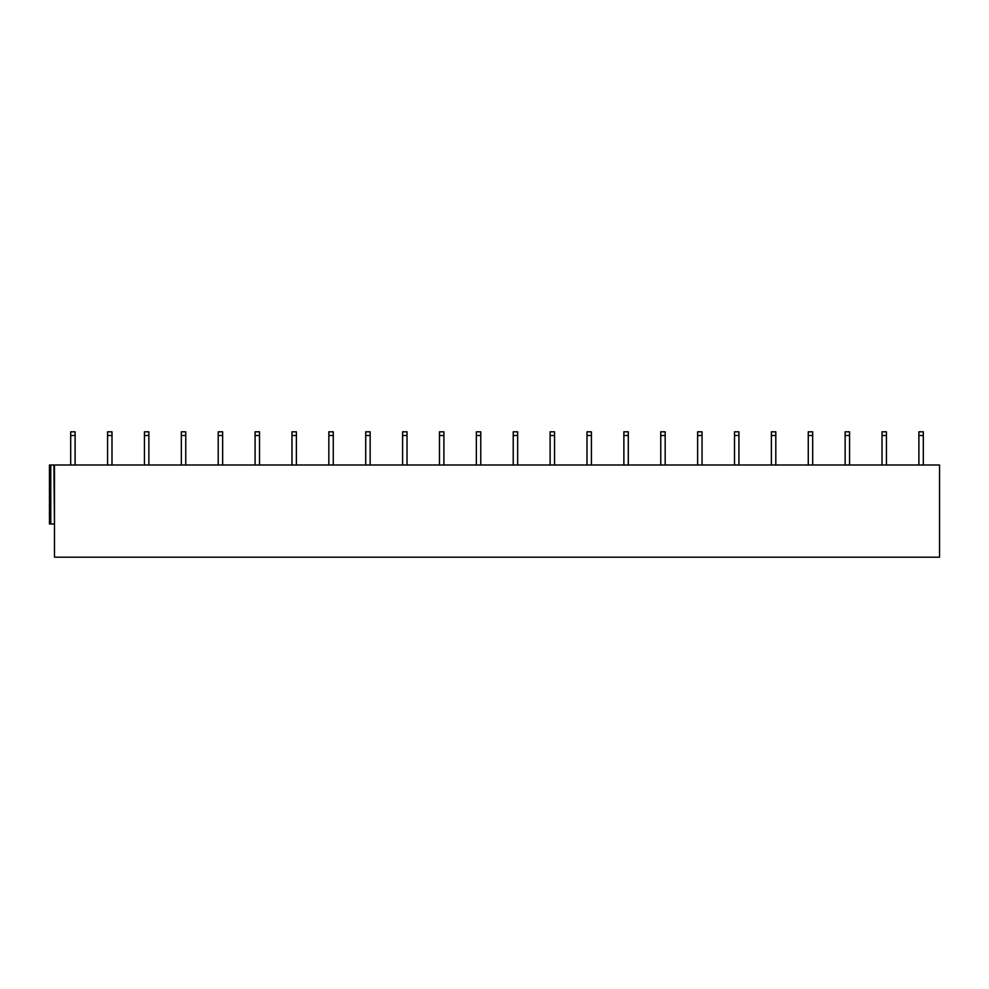 <?xml version="1.0" encoding="UTF-8"?>
<svg xmlns="http://www.w3.org/2000/svg" width="989" height="989" viewBox="0 0 989 989"><rect width="100%" height="100%" fill="white"/><g stroke="black" fill="none" stroke-linecap="round" stroke-linejoin="round"><path stroke-width="1.48" d="M54.469 465.003L54.469 557.19L939.55 557.19L939.55 465.003L53.913 465.003L54.469 523.997M53.913 465.003L49.45 465.003L49.45 523.997L53.913 523.997M75.115 465.003L75.115 435.494L70.689 435.494L70.689 431.81L75.115 431.81L75.115 435.494M70.689 465.003L70.689 435.494M111.992 465.003L111.992 435.494L107.566 435.494L107.566 431.81L111.992 431.81L111.992 435.494M107.566 465.003L107.566 435.494M148.869 465.003L148.869 435.494L144.443 435.494L144.443 431.81L148.869 431.81L148.869 435.494M144.443 465.003L144.443 435.494M185.759 465.003L185.759 435.494L181.333 435.494L181.333 431.81L185.759 431.81L185.759 435.494M181.333 465.003L181.333 435.494M222.636 465.003L222.636 435.494L218.21 435.494L218.21 431.81L222.636 431.81L222.636 435.494M218.21 465.003L218.21 435.494M259.514 465.003L259.514 435.494L255.088 435.494L255.088 431.81L259.514 431.81L259.514 435.494M255.088 465.003L255.088 435.494M296.391 465.003L296.391 435.494L291.965 435.494L291.965 431.81L296.391 431.81L296.391 435.494M291.965 465.003L291.965 435.494M333.268 465.003L333.268 435.494L328.843 435.494L328.843 431.81L333.268 431.81L333.268 435.494M328.843 465.003L328.843 435.494M370.146 465.003L370.146 435.494L365.72 435.494L365.72 431.81L370.146 431.81L370.146 435.494M365.72 465.003L365.72 435.494M407.023 465.003L407.023 435.494L402.597 435.494L402.597 431.81L407.023 431.81L407.023 435.494M402.597 465.003L402.597 435.494M443.9 465.003L443.9 435.494L439.475 435.494L439.475 431.81L443.9 431.81L443.9 435.494M439.475 465.003L439.475 435.494M480.778 465.003L480.778 435.494L476.352 435.494L476.352 431.81L480.778 431.81L480.778 435.494M476.352 465.003L476.352 435.494M517.655 465.003L517.655 435.494L513.229 435.494L513.229 431.81L517.655 431.81L517.655 435.494M513.229 465.003L513.229 435.494M554.532 465.003L554.532 435.494L550.119 435.494L550.119 431.81L554.532 431.81L554.532 435.494M550.119 465.003L550.119 435.494M591.422 465.003L591.422 435.494L586.996 435.494L586.996 431.81L591.422 431.81L591.422 435.494M586.996 465.003L586.996 435.494M628.299 465.003L628.299 435.494L623.874 435.494L623.874 431.81L628.299 431.81L628.299 435.494M623.874 465.003L623.874 435.494M665.177 465.003L665.177 435.494L660.751 435.494L660.751 431.81L665.177 431.81L665.177 435.494M660.751 465.003L660.751 435.494M702.054 465.003L702.054 435.494L697.628 435.494L697.628 431.81L702.054 431.81L702.054 435.494M697.628 465.003L697.628 435.494M738.931 465.003L738.931 435.494L734.506 435.494L734.506 431.81L738.931 431.81L738.931 435.494M734.506 465.003L734.506 435.494M775.809 465.003L775.809 435.494L771.383 435.494L771.383 431.81L775.809 431.81L775.809 435.494M771.383 465.003L771.383 435.494M812.686 465.003L812.686 435.494L808.26 435.494L808.26 431.81L812.686 431.81L812.686 435.494M808.26 465.003L808.26 435.494M849.563 465.003L849.563 435.494L845.138 435.494L845.138 431.81L849.563 431.81L849.563 435.494M845.138 465.003L845.138 435.494M886.441 465.003L886.441 435.494L882.015 435.494L882.015 431.81L886.441 431.81L886.441 435.494M882.015 465.003L882.015 435.494M923.318 465.003L923.318 435.494L918.892 435.494L918.892 431.81L923.318 431.81L923.318 435.494M918.892 465.003L918.892 435.494M50.773 465.003L50.773 523.997"/></g></svg>
